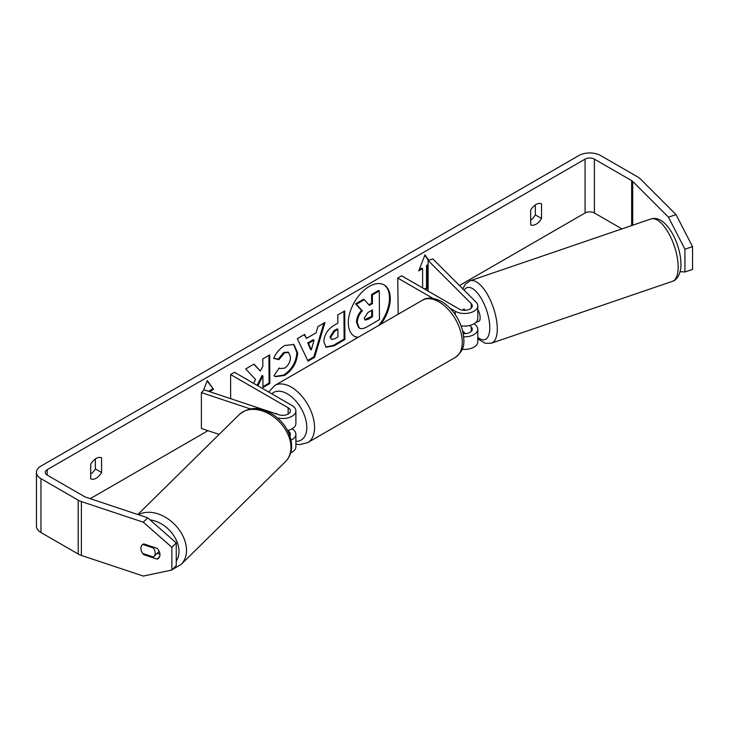 <?xml version="1.0" encoding="UTF-8"?>
<svg xmlns="http://www.w3.org/2000/svg" width="729" height="729" viewBox="0 0 729 729"><rect width="100%" height="100%" fill="white"/><g stroke="black" fill="none" stroke-linecap="round" stroke-linejoin="round"><path stroke-width="1.09" d="M277.448 417.881A13.195 7.618 0 0 0 295.892 410.892A13.195 7.618 0 0 0 292.028 405.506L234.51 372.3L230.619 374.542L288.146 407.748A7.691 4.447 0 0 1 290.397 410.892A7.691 4.447 0 0 1 278.852 414.737L204.138 389.833L201.386 392.585L250.576 408.978M201.386 392.585L201.386 428.488L219.128 434.402M290.698 452.855A13.195 7.618 0 0 0 295.892 446.795L295.892 434.229A13.195 7.618 180 0 1 291.09 440.106M292.028 428.843L292.028 428.843A13.195 7.618 180 0 1 295.892 434.229M287.818 430.903L288.146 431.085A7.691 4.447 180 0 1 290.397 434.229A7.691 4.447 180 0 1 289.905 435.787M277.977 414.446L276.1 413.361A8.247 4.757 -120 0 0 275.489 413.616M230.619 374.542L230.619 398.663M287.627 430.529A13.195 7.618 0 0 0 295.892 423.458L295.892 410.892M142.775 544.435L153.409 547.98A8.247 5.868 45.4 0 1 155.204 553.101A8.247 5.868 45.4 0 1 153.846 556.591A8.247 5.868 45.4 0 1 153.363 557.002L142.72 553.457A8.247 5.868 45.4 0 1 140.925 548.336A8.247 5.868 45.4 0 1 142.255 544.873A8.247 5.832 45 0 1 143.777 543.907L157.1 548.354A8.247 5.832 45 0 1 159.961 554.687A8.247 5.832 45 0 1 158.649 558.141A8.247 5.832 45 0 1 157.1 559.125L143.777 554.678A8.247 5.832 45 0 1 142.756 553.475M153.409 547.98L154.056 547.342M378.725 325.453A29.661 17.122 120 0 0 383.736 284.729M380.784 324.259A29.661 17.122 120 0 0 384.128 284.948A29.661 17.122 120 0 0 369.293 286.415A29.661 17.122 120 0 0 349.92 312.559A29.661 17.122 120 0 0 354.467 336.324A29.661 17.122 120 0 0 357.802 337.527M621.946 228.879L594.408 212.986A6.597 3.809 0 0 0 585.077 212.986L459.461 285.513M207.993 430.684L90.25 498.663M668.447 217.16L676.056 214.627L692.55 246.657L684.932 249.2L668.447 217.16L632.708 181.421A6.597 3.809 0 0 0 631.66 180.637L594.408 159.132A6.597 3.809 0 0 0 585.077 159.132L47.175 469.686A6.597 3.809 0 0 0 45.244 472.374A6.597 3.809 0 0 0 47.175 475.071L84.427 496.577A6.597 3.809 0 0 0 85.794 497.178L147.695 517.818L176.254 542.877L176.254 565.64L171.862 570.042L171.862 547.279L143.294 522.21L147.695 517.818M257.866 385.778L262.887 375.936L262.969 387.546L269.858 383.5L269.675 354.886L262.777 358.932L262.832 366.332L260.326 371.034L254.002 364.072L245.719 368.929L255.569 379.527L253.583 383.308M306.49 338.411L316.131 332.761L317.844 326.656L324.961 322.491L314.627 357.292L308.021 361.165L297.314 338.693L304.658 334.392L306.49 338.411L304.203 334.657M530.666 210.162A10.99 6.342 -60 0 1 541.547 203.883L541.547 218.49A10.99 6.342 -60 0 1 536.107 224.204A10.99 6.342 -60 0 1 530.666 224.778L530.666 210.162M90.706 464.173L90.706 478.789A10.99 6.342 120 0 0 96.146 478.215A10.99 6.342 120 0 0 101.586 472.501L101.586 457.885A10.99 6.342 120 0 0 90.706 464.173M201.386 396.357L201.386 395.756M203.4 390.571L207.3 380.502L213.524 389.35L209.633 391.664M427.285 265.939L427.285 288.374L426.511 287.928L426.511 265.493L427.285 265.939L428.123 265.456M427.285 288.374L425.344 289.495M428.78 260.299L424.952 254.849L418.738 270.878L422.62 268.627L422.62 287.928M323.831 341.783L323.831 341.701C324.259 334.62 327.804 329.089 334.456 325.134L337.864 323.129L337.809 314.955L344.708 310.918L344.899 339.532L334.237 345.774L326.118 347.268L323.831 341.783M273.721 358.431C275.781 353.191 279.444 348.881 284.693 345.51L293.924 344.462L297.614 352.872C297.077 362.359 292.739 369.876 284.602 375.435L275.38 376.711L274.013 375.654L279.171 367.999L279.945 368.555L284.629 368.163C288.347 365.548 290.306 361.866 290.516 357.119L288.584 352.426L284.529 352.872L278.934 359.634L273.721 358.431M676.056 214.627L640.317 178.887A15.391 8.885 0 0 0 637.875 177.047L600.623 155.541A15.391 8.885 0 0 0 578.862 155.541L40.961 466.095A15.391 8.885 0 0 0 36.45 472.374A15.391 8.885 0 0 0 40.961 478.661L78.203 500.167A15.391 8.885 0 0 0 81.393 501.579L143.294 522.21M535.332 204.949L535.332 214.9A10.99 6.342 -60 0 1 530.666 220.122M90.706 474.123A10.99 6.342 120 0 0 95.371 468.911L95.371 458.96M36.45 472.374L36.45 526.229A15.391 8.885 0 0 0 40.961 532.516L78.203 554.022A15.391 8.885 0 0 0 81.393 555.434L143.294 576.065L171.862 570.042M140.979 549.265A8.247 5.832 45 0 1 142.228 544.891M157.2 553.293L159.943 554.204M176.254 542.877L171.862 547.279M680.084 271.68L684.932 271.963L692.55 269.42L692.55 246.657M684.932 249.2L684.932 271.963M541.547 218.49L535.332 214.9M159.633 556.591L157.1 559.125M144.424 554.031L143.777 554.678M101.586 472.501L95.371 468.911M354.084 336.087A29.661 17.122 120 0 0 358.313 337.235M356.517 322.291L356.517 322.209C356.645 317.744 358.34 313.807 361.584 310.399L355.57 303.884L356.353 304.33L364.327 299.655L369.403 305.396L372.428 303.628L372.373 294.944L379.28 290.898L379.472 319.566L367.68 326.474C363.908 328.633 361.192 329.18 359.543 328.123L358.668 327.613L356.517 322.291L357.292 322.655C357.429 318.19 359.115 314.254 362.359 310.846L356.353 304.33M364.327 299.655L363.552 299.209L355.57 303.884M368.874 304.804L371.653 303.182L371.599 294.498L378.506 290.443L379.28 290.898M357.292 322.737L359.342 328.004M371.599 294.498L372.373 294.944M371.653 303.182L372.428 303.628M361.584 310.399L362.359 310.846M207.136 380.93L213.524 389.35M212.74 388.903L208.858 391.145L209.633 391.591M426.511 287.928L424.56 289.048M419.184 269.721L421.845 268.181L422.62 268.627M428.406 260.426L424.788 255.268M426.511 265.493L428.123 264.554M323.858 323.138L313.844 356.846L314.627 357.292M313.844 356.846L307.684 360.454M314.053 340.133L313.279 339.687L307.729 342.94L310.536 349.41L311.319 349.856L314.053 340.133L308.504 343.386L311.319 349.856M307.729 342.94L308.504 343.386M343.933 311.365L344.115 339.076L344.899 339.532M344.115 339.076L333.454 345.327L325.745 347.022M337.91 329.344L337.126 328.897L333.864 330.811L329.945 336.926L331.558 339.45L334.72 338.803L337.955 336.907L337.91 329.344L334.638 331.258L330.72 337.29L331.558 339.45M253.765 364.218L260.326 371.034M262.959 386.643L269.083 383.053L269.858 383.5M269.083 383.053L268.901 355.342M257.091 385.331L262.112 375.49L262.887 375.936M293.532 344.252L296.84 352.426C296.293 361.912 291.955 369.43 283.827 374.988L274.997 376.474M279.116 368.072L279.945 368.555M288.174 352.235L283.745 352.426L278.159 359.187L278.934 359.634M278.159 359.187L273.831 358.185M364.236 318.09L364.983 320.022L367.999 319.384L372.519 316.732L372.473 309.852L367.917 312.522L364.236 318.09M364.646 319.721L371.744 316.286L372.519 316.732M371.744 316.286L371.699 310.308M462.787 310.199A8.247 3.326 71.1 0 1 463.398 309.315L463.434 309.296A8.247 3.363 71.6 0 1 463.899 309.041A8.247 3.363 71.6 0 1 464.036 308.996L465.339 310.299M463.717 336.816A13.195 7.618 0 0 0 477.787 329.216A13.195 7.618 0 0 0 476.019 325.407L474.251 323.64M432.962 298.389L397.742 278.059L401.633 275.808L459.152 309.023A7.691 4.447 180 0 0 467.544 309.98A7.691 4.447 180 0 0 472.292 305.879A7.691 4.447 180 0 0 471.262 303.656L428.123 260.517L432.88 258.932L476.019 302.07A13.195 7.618 180 0 1 477.787 305.879A13.195 7.618 180 0 1 469.64 312.914A13.195 7.618 180 0 1 455.27 311.265L450.13 308.303M477.787 329.216L477.787 341.783A13.195 7.618 180 0 1 462.213 349.273M463.27 333.59A7.691 4.447 0 0 0 472.292 329.216A7.691 4.447 0 0 0 471.262 326.993L469.722 325.462M398.189 314.217L397.742 278.059M477.787 305.879L477.787 318.445A13.195 7.618 180 0 1 461.093 325.79M428.123 260.517L428.123 291.099M462.724 331.021L465.339 333.636M477.787 309.397A8.247 3.326 71.1 0 1 480.156 317.726A8.247 3.326 71.1 0 1 478.698 321.407L475.909 322.355M464.4 310.317L463.398 309.315M288.146 431.085L288.146 431.55M288.146 407.748L288.146 414.036M137.817 514.519L239.24 414.582A32.978 23.492 45.4 0 1 271.252 415.202A32.978 23.492 45.4 0 1 290.944 447.597A32.978 23.492 45.4 0 1 285.531 461.566L181.102 564.465A32.978 23.492 -134.6 0 0 186.515 550.495A32.978 23.492 -134.6 0 0 169.41 519.886A32.978 23.492 -134.6 0 0 138.474 514.738M150.101 519.923A27.483 19.574 45.4 0 1 179.006 551.616A27.483 19.574 45.4 0 1 176.254 561.148M585.077 159.132L585.077 212.986M47.175 469.686L47.175 475.071M81.393 501.579L81.393 555.434M594.408 159.132L594.408 212.986M631.66 180.637L631.66 225.562M632.708 181.421L632.708 225.206M40.961 478.661L40.961 532.516M78.203 500.167L78.203 554.022M356.517 322.209L357.292 322.655M333.454 345.327L334.237 345.774M329.945 336.926L330.72 337.372M333.864 330.811L334.638 331.258M329.945 336.844L330.72 337.29M296.84 352.344L297.614 352.79M296.84 352.426L297.614 352.872M283.827 374.988L284.602 375.435M283.745 352.426L284.529 352.872M367.216 318.938L367.999 319.384M471.262 326.993L471.262 331.44M455.27 311.265L455.27 314.627M471.262 303.656L471.262 308.103M455.434 357.328A32.978 19.036 -120 0 0 460.491 330.902A32.978 19.036 -120 0 0 438.94 301.842A32.978 19.036 -120 0 0 422.456 300.202C426.975 297.077 433.391 297.532 441.692 301.569C451.889 308.039 458.851 317.662 462.569 330.437C464.218 340.808 466.287 348.799 455.434 357.328L307.747 442.594L299.874 444.617L295.892 444.171M422.456 300.202L274.76 385.477A32.978 19.036 60 0 1 291.254 387.108A32.978 19.036 60 0 1 312.796 416.168A32.978 19.036 60 0 1 307.747 442.594M295.892 441.364A27.483 15.865 -120 0 0 306.298 422.155A27.483 15.865 -120 0 0 287.363 393.842A27.483 15.865 -120 0 0 271.817 393.842M678.152 266.65A32.978 13.295 -108.9 0 0 668.475 232.934A32.978 13.295 -108.9 0 0 650.997 218.955C665.841 214.098 680.859 243.768 680.904 263.843C681.515 269.94 678.28 280.118 672.329 281.367A32.978 13.295 -108.9 0 0 678.152 266.65M650.997 218.955L470.123 280.774A32.978 13.295 71.1 0 1 487.601 294.753A32.978 13.295 71.1 0 1 497.278 328.469A32.978 13.295 71.1 0 1 491.455 343.186L672.329 281.367M477.787 337.372A27.483 11.081 -108.9 0 0 489.77 327.348A27.483 11.081 -108.9 0 0 479.536 295.783A27.483 11.081 -108.9 0 0 464.182 290.233M181.102 564.465L172.427 569.467M285.531 461.566C289.577 457.42 291.627 452.244 291.682 446.039C291.044 433.336 284.866 422.875 273.138 414.646C262.385 408.732 252.216 404.449 239.24 414.582M159.168 551.352L153.846 556.591M288.584 352.426L287.8 351.979M274.76 385.477L268.673 392.02M470.123 280.774L465.248 284.292L462.833 288.884M477.787 338.885L485.35 343.359L491.455 343.186"/></g></svg>
